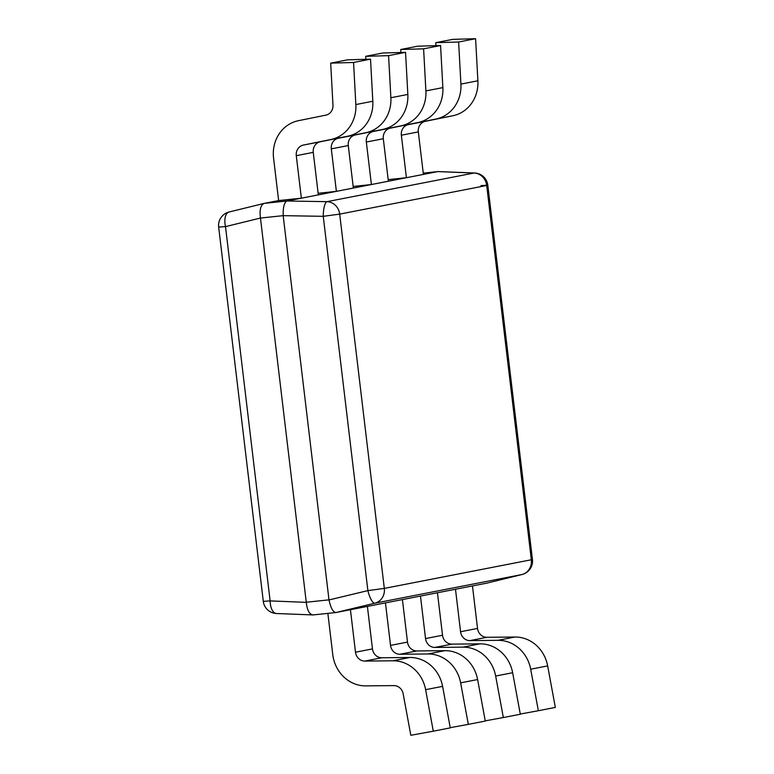 <?xml version="1.0" encoding="UTF-8"?>
<svg xmlns="http://www.w3.org/2000/svg" width="774" height="774" viewBox="0 0 774 774"><rect width="100%" height="100%" fill="white"/><g stroke="black" fill="none" stroke-linecap="round" stroke-linejoin="round"><path stroke-width="1.16" d="M435.907 45.656L435.752 42.667L452.722 39.368L475.594 38.7L477.887 80.786A34.724 31.86 79 0 1 452.829 115.752L425.371 121.315A9.839 9.027 -101 0 0 418.328 131.909L423.397 174.411L406.418 177.71L388.18 179.636M435.752 42.667L458.624 42.009L460.917 84.095A34.724 31.86 79 0 1 435.849 119.051L408.401 124.624A9.839 9.027 -101 0 0 401.358 135.218L406.418 177.71M475.594 38.7L458.624 42.009M503.342 717.546L520.312 714.238L512.64 672.722A34.724 31.86 79 0 0 479.957 643.842L451.871 644.123A9.839 9.027 -101 0 1 442.515 635.261L437.445 592.758L420.476 596.067L425.536 638.569A9.839 9.027 -101 0 0 434.901 647.432L462.987 647.141A34.724 31.86 79 0 1 495.66 676.031L503.342 717.546L485.25 720.855M468.318 724.367L485.288 721.058L477.616 679.543A34.724 31.86 79 0 0 444.944 650.663L416.857 650.944A9.839 9.027 -101 0 1 407.492 642.081L402.422 599.579L385.452 602.888L390.522 645.39A9.839 9.027 -101 0 0 399.877 654.253L427.964 653.972A34.724 31.86 79 0 1 460.636 682.852L468.318 724.367L450.226 727.676M433.295 731.188L450.265 727.879L442.593 686.364A34.724 31.86 79 0 0 409.92 657.484L381.834 657.765A9.839 9.027 -101 0 1 372.468 648.902L367.398 606.4L350.428 609.709L355.498 652.211A9.839 9.027 -101 0 0 364.864 661.073L392.94 660.793A34.724 31.86 79 0 1 425.623 689.673L433.295 731.188L410.83 735.3L403.157 693.785A9.839 9.027 -101 0 0 393.898 685.6L365.812 685.88A34.724 31.86 79 0 1 332.772 654.601L327.857 613.385M538.356 710.726L555.335 707.417L547.653 665.901A34.724 31.86 79 0 0 514.981 637.021L486.894 637.302A9.839 9.027 -101 0 1 477.529 628.44L472.469 585.937L455.489 589.246L460.559 631.739A9.839 9.027 -101 0 0 469.924 640.611L498.011 640.321A34.724 31.86 79 0 1 530.683 669.21L538.356 710.726L520.273 714.034M400.893 52.477L400.729 49.497L417.699 46.188L440.57 45.521L442.863 87.607A34.724 31.86 79 0 1 417.805 122.573L390.348 128.136A9.839 9.027 -101 0 0 383.304 138.73L388.374 181.232L371.404 184.541L353.157 186.457M400.729 49.497L423.601 48.83L425.894 90.916A34.724 31.86 79 0 1 400.835 125.881L373.378 131.445A9.839 9.027 -101 0 0 366.334 142.039L371.404 184.541M440.57 45.521L423.601 48.83M365.87 59.298L365.705 56.318L382.675 53.009L405.547 52.342L407.84 94.428A34.724 31.86 79 0 1 382.782 129.393L355.324 134.957A9.839 9.027 -101 0 0 348.281 145.551L353.35 188.053L336.38 191.362L318.133 193.277M365.705 56.318L388.577 55.651L390.87 97.737A34.724 31.86 79 0 1 365.812 132.702L338.354 138.265A9.839 9.027 -101 0 0 331.311 148.86L336.38 191.362M405.547 52.342L388.577 55.651M330.682 63.139L347.652 59.83L370.523 59.163L372.816 101.249A34.724 31.86 79 0 1 347.758 136.214L320.301 141.777A9.839 9.027 -101 0 0 313.257 152.372L318.327 194.874L301.357 198.183L278.63 200.572L273.57 158.07A34.724 31.86 79 0 1 298.416 120.696L325.873 115.133A9.839 9.027 -101 0 0 332.975 105.225L330.682 63.139L353.554 62.471L355.847 104.558A34.724 31.86 79 0 1 330.788 139.523L303.331 145.086A9.839 9.027 -101 0 0 296.287 155.68L301.357 198.183M370.523 59.163L353.554 62.471M486.923 583.122L521.87 574.55A13.826 6.976 76.2 0 0 522.005 574.521L486.923 583.122L335.974 612.524C333.062 612.205 330.74 608.016 329.008 599.947L367.882 590.61L323.251 216.323L283.178 215.656L260.451 218.045L225.505 226.618L270.136 600.905L306.281 602.346L260.47 218.152M306.272 602.24L328.989 599.85L283.187 215.752M263.944 203.446L229.23 211.96A13.826 6.976 76.2 0 0 229.104 211.989L264.176 203.388L278.63 200.572M264.224 203.378L286.941 200.988L437.803 171.596L423.243 173.134L437.803 171.596M286.941 200.988L286.902 200.998C284.213 202.478 282.965 207.364 283.178 215.656M306.281 602.346C307.201 610.493 309.523 614.682 313.247 614.914L335.974 612.524L374.858 603.188A13.826 12.684 -101 0 0 384.32 588.404L531.332 559.766L486.701 185.479L339.689 214.117L384.32 588.404L367.882 590.61A13.826 3.909 76.5 0 0 374.858 603.188L521.87 574.55A13.826 12.684 79 0 0 531.332 559.766L532.435 559.457L487.804 185.17L480.964 185.605M276.473 613.511A13.826 13.826 0 0 1 263.295 601.34L270.136 600.905A13.826 6.869 92.3 0 0 276.473 613.511L313.083 614.943M264.176 203.388C260.664 204.965 259.425 209.851 260.451 218.045M286.902 200.998L326.976 201.666L473.988 173.028A13.826 12.684 -101 0 1 486.701 185.479L487.804 185.17A13.826 13.826 0 0 0 474.626 172.999L438.016 171.567M425.371 121.315L408.401 124.624M418.328 131.909L401.358 135.218M477.887 80.786L460.917 84.095M452.829 115.752L435.849 119.051M442.515 635.261L425.536 638.569M451.871 644.123L434.901 647.432M479.957 643.842L462.987 647.141M512.64 672.722L495.66 676.031M407.492 642.081L390.522 645.39M416.857 650.944L399.877 654.253M444.944 650.663L427.964 653.972M477.616 679.543L460.636 682.852M372.468 648.902L355.498 652.211M381.834 657.765L364.864 661.073M409.92 657.484L392.94 660.793M442.593 686.364L425.623 689.673M477.529 628.44L460.559 631.739M486.894 637.302L469.924 640.611M514.981 637.021L498.011 640.321M547.653 665.901L530.683 669.21M390.348 128.136L373.378 131.445M383.304 138.73L366.334 142.039M442.863 87.607L425.894 90.916M417.805 122.573L400.835 125.881M355.324 134.957L338.354 138.265M348.281 145.551L331.311 148.86M407.84 94.428L390.87 97.737M382.782 129.393L365.812 132.702M320.301 141.777L303.331 145.086M313.257 152.372L296.287 155.68M372.816 101.249L355.847 104.558M347.758 136.214L330.788 139.523M474.626 172.999A13.826 6.869 92.3 0 0 473.988 173.028L437.852 171.596M218.665 227.053L225.505 226.618A13.826 6.976 76.2 0 1 229.104 211.989A13.826 13.826 0 0 0 218.665 227.053L263.295 601.34M532.435 559.457A13.826 13.826 0 0 1 522.005 574.521A13.826 6.976 76.2 0 0 522.218 574.453M323.251 216.323L339.689 214.117A13.826 12.684 79 0 0 326.976 201.666A13.826 3.802 91 0 0 323.251 216.323"/></g></svg>
